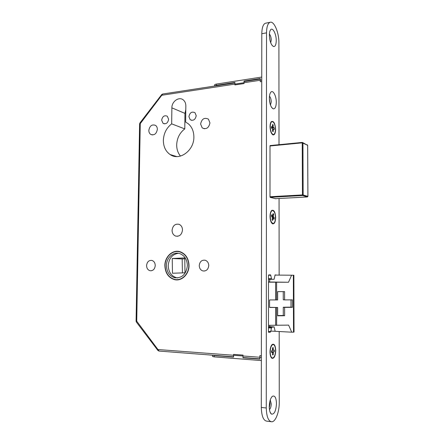 <?xml version="1.0" encoding="UTF-8"?>
<svg xmlns="http://www.w3.org/2000/svg" width="444" height="444" viewBox="0 0 444 444"><rect width="100%" height="100%" fill="white"/><g stroke="black" fill="none" stroke-linecap="round" stroke-linejoin="round"><path stroke-width="0.67" d="M164.863 265.562C165.229 273.171 168.548 277.894 174.831 279.714C181.818 281.313 189.116 274.126 189.022 265.567C188.7 258.491 185.725 253.879 180.098 251.726C172.772 249.251 164.768 256.632 164.863 265.562M176.335 279.642L177.755 279.853M180.036 251.709L178.616 251.643M188.805 265.567C188.495 258.613 185.57 254.079 180.031 251.964C172.833 249.539 164.974 256.793 165.068 265.562C165.423 273.038 168.687 277.672 174.858 279.47C181.724 281.046 188.9 273.981 188.805 265.567M166.439 265.562C166.75 272.133 169.614 276.218 175.019 277.822C182.223 278.172 186.341 274.087 187.385 265.567C187.102 259.401 184.504 255.394 179.587 253.546C173.254 251.454 166.356 257.842 166.439 265.562M178.455 253.285C172.305 254.246 168.898 258.353 168.232 265.606C168.548 272.15 171.401 276.218 176.795 277.811L177.689 277.944M168.62 119.297C167.843 123.11 165.978 124.448 163.031 123.31L161.66 120.202C162.454 116.356 164.336 115.035 167.305 116.234L168.62 119.297M196.215 115.701C195.332 119.741 193.323 121.073 190.182 119.691L188.911 116.655C189.816 112.576 191.847 111.266 195.005 112.721L196.215 115.701M157.354 129.337C156.46 133.933 154.234 135.609 150.671 134.371C149.456 133.489 148.845 132.162 148.834 130.381C149.745 125.741 152.003 124.087 155.6 125.413C156.754 126.301 157.343 127.611 157.354 129.337M209.951 122.899C208.819 128.027 206.238 129.687 202.214 127.889L200.599 124.043C201.765 118.853 204.379 117.222 208.436 119.153L209.951 122.899M155.245 265.556C154.806 269.164 153.091 270.89 150.105 270.74C147.88 270.063 146.703 268.337 146.581 265.556C147.042 261.893 148.801 260.173 151.848 260.412C153.996 261.127 155.128 262.842 155.245 265.556M208.752 265.573C208.258 269.469 206.316 271.262 202.941 270.957C200.61 270.168 199.378 268.37 199.239 265.567C199.767 261.583 201.765 259.807 205.233 260.245C207.453 261.083 208.625 262.859 208.752 265.573M182.495 230.003C181.812 234.676 179.509 236.696 175.591 236.058C173.338 235.087 172.167 233.172 172.072 230.325C172.788 225.563 175.152 223.571 179.16 224.348C181.296 225.363 182.406 227.25 182.495 230.003M180.486 156.083C177.95 153.03 176.684 149.289 176.69 144.861C176.989 138.14 179.687 132.812 184.776 128.893L184.959 113.398L185.797 109.629M171.662 123.859L171.878 107.848C171.706 101.243 179.415 96.098 183.555 100.166C185.065 101.576 185.825 103.485 185.842 105.888L185.653 122.1L188.25 123.743C191.941 126.917 193.817 131.33 193.878 136.985C194.189 150.61 179.365 161.289 170.13 154.551C165.679 151.421 163.425 146.703 163.359 140.398C163.681 133.45 166.445 127.939 171.662 123.859L184.776 128.893M269.847 326.69L269.658 325.335M269.88 279.298L269.508 281.996L268.492 282.018M184.76 258.824L182.168 258.946L182.417 272.899M182.168 258.946L172.228 258.508L184.743 257.914L185.009 272.81L172.466 273.243L172.228 258.508M269.575 307.47L269.575 299.928L277.65 299.939L277.644 291.619L284.582 291.614L284.598 299.9L292.363 299.861L292.38 307.337L284.61 307.403L284.626 315.728L277.661 315.817L277.655 307.464L269.575 307.47M268.492 282.173L288.506 282.256L291.586 275.219L293.861 275.236L274.958 275.08L291.586 275.219M268.47 325.335L288.6 325.113L291.736 332.195L293.512 332.162L293.345 275.23M291.736 332.195L270.901 331.074M293.512 332.162L294.028 332.084M288.506 282.256L269.508 281.996M284.598 299.9L283.255 299.756L283.244 291.614M277.661 315.567L283.283 315.501L283.266 307.22L291.003 307.148L290.986 299.866M291.003 307.148L292.38 307.337M283.266 307.22L284.61 307.403M283.283 315.501L284.626 315.728M269.575 307.337L277.655 307.464M177.744 279.603L179.176 279.615M178.638 251.393L177.212 251.532M158.935 351.049L157.931 350.483L158.258 349.561L261.366 357.381M157.836 350.36L136.458 322.155L136.735 321.195L159.102 351.065L233.561 356.81M161.666 94.622L139.932 122.96L140.26 123.626L136.735 321.195L136.086 321.084L139.616 123.937L140.26 123.626L162.726 94.011M234.932 82.923L162.621 94.028L161.688 94.6L162.054 95.221L261.738 80.014M270.407 214.047C269.991 219.675 270.957 222.821 273.304 223.487C274.253 223.188 274.919 221.994 275.302 219.902C275.718 214.313 274.747 211.183 272.394 210.517C271.462 210.806 270.801 211.982 270.407 214.047M272.3 217.221L274.292 217.854L274.059 219.247L273.227 218.259L272.644 220.457L272.05 219.758L272.394 217.765L271.445 216.134L271.684 214.73L272.527 215.74L273.11 213.547L273.698 214.252L272.866 214.974M271.967 215.762L271.484 216.178M271.589 216.306L273.36 216.234L273.698 214.252M272.982 218.465L272.266 218.492M273.36 216.234L273.465 216.861L272.1 216.916M274.292 217.854L273.465 216.861M271.506 215.778L272.527 215.74M272.3 218.293L273.227 218.259M275.447 129.359C275.141 124.431 274.004 121.856 272.022 121.634C270.896 122.133 270.302 123.837 270.23 126.751C270.546 131.702 271.684 134.282 273.643 134.493C274.781 133.988 275.38 132.273 275.447 129.359M272.549 125.591L273.171 124.847L273.171 127.006L274.248 128.005L271.462 127.794M272.549 129.165L273.36 129.076L273.177 131.602L272.549 131.296L272.549 129.126L272.361 128.577L271.462 128.133L271.462 126.601L272.361 127.056L272.549 124.525L273.171 124.847M273.177 129.437L272.549 129.509M273.177 131.602L272.549 130.997M271.462 127.2L273.171 127.006M273.36 129.076L274.248 129.515L274.248 128.005M273.36 127.556L271.462 127.772M271.462 127.156L272.361 127.056M275.563 350.582C275.419 346.692 274.564 344.672 272.993 344.522C271.312 345.199 270.374 347.674 270.185 351.953C270.335 355.855 271.184 357.875 272.744 358.025C274.448 357.331 275.385 354.845 275.563 350.582M272.577 348.268L273.221 347.596L273.221 349.889L273.415 350.322L274.325 350.094L274.325 351.698L271.456 351.787L274.325 351.698M273.415 351.937L273.221 354.762L272.577 354.934L272.383 352.203L271.456 352.442L271.456 350.816L272.383 350.582L272.577 347.752L273.221 347.596M273.221 352.469L272.477 352.414M273.221 354.762L272.577 354.001M272.577 349.844L273.221 349.889M273.415 350.322L272.499 350.261M272.383 352.203L271.456 352.136M244.666 81.43L244.034 81.047L260.289 78.544L260.284 81.763L261.738 81.541M214.596 86.019L214.602 85.082C214.469 84.649 215.029 84.321 216.284 84.099L216.272 85.32L234.937 82.451L234.92 84.932L244.022 83.55L244.034 81.047M216.272 85.32L214.58 86.047M216.284 84.099L261.744 77.056M212.471 355.183L214.236 355.561L214.224 356.876L212.493 356.41L212.504 355.228M261.366 355.738L259.862 355.627L259.857 359.091L242.99 357.786L243.001 355.095L233.572 354.384L233.561 357.054L214.236 355.561M242.99 357.786L243.739 357.598M261.361 360.572L214.224 356.876M276.473 403.529C276.179 397.563 274.808 395.166 272.35 396.342C270.446 398.235 269.414 401.681 269.253 406.687C269.325 410.528 270.052 412.998 271.423 414.091C274.303 414.53 275.985 411.011 276.473 403.529M269.447 409.54C270.546 408.524 271.14 406.615 271.228 403.812L270.257 399.961M269.286 407.836L270.019 403.679L269.813 401.581M276.279 102.325C276.396 95.921 272.971 89.499 270.801 92.247C269.869 93.395 269.386 95.382 269.347 98.202C269.619 103.852 270.89 107.393 273.154 108.824C275.086 109.091 276.124 106.926 276.279 102.325M270.485 105.1L271.245 101.881C271.145 99.19 270.551 97.308 269.453 96.248M269.985 103.419L269.353 98.013M276.24 40.67C276.368 34.116 272.688 26.918 270.585 29.82C269.797 30.847 269.391 32.617 269.369 35.126C269.702 41.198 271.079 44.999 273.493 46.537C275.208 46.764 276.124 44.811 276.24 40.67M270.723 42.785L271.245 40.082C271.14 37.324 270.524 35.331 269.397 34.094M270.085 40.743L269.403 36.269M275.741 350.538C275.458 345.499 274.281 343.473 272.216 344.455C270.84 345.848 270.102 348.362 270.002 351.998C270.08 355.294 270.729 357.398 271.956 358.308C274.142 358.652 275.402 356.066 275.741 350.538M275.668 217.554C275.247 211.821 273.904 209.474 271.634 210.512C270.618 211.633 270.085 213.603 270.035 216.433C270.168 220.346 271.012 222.81 272.566 223.832C274.425 224.12 275.458 222.028 275.668 217.554M275.619 129.448C275.102 123.243 273.665 120.64 271.312 121.639C270.501 122.605 270.085 124.276 270.052 126.662C270.246 131.03 271.223 133.772 272.977 134.882C274.597 135.115 275.474 133.305 275.619 129.448M265.984 23.127L265.323 23.26C263.092 24.32 261.921 27.811 261.799 33.738L261.3 407.414C261.588 416.211 263.475 420.795 266.966 421.173L270.823 421.667M279.004 144.694L278.904 42.813C279.065 32.584 273.97 20.535 270.002 22.328C267.799 23.382 266.644 26.89 266.528 32.839L266.267 407.997C266.555 416.827 268.426 421.428 271.872 421.8C275.713 421.672 279.376 411.721 279.265 402.308L279.193 331.524M279.137 275.114L279.06 198.496M270.402 145.538L270.013 145.882L270.002 196.814L270.213 197.391L275.624 198.679M277.1 275.097L275.091 274.919L274.12 279.293L271.645 279.32L270.629 274.903L268.714 274.892L268.492 275.43L268.47 331.873L268.687 332.373L270.624 332.012L271.645 327.339L274.131 326.906L275.13 331.157M268.47 326.806L269.375 326.667M275.641 299.944L275.63 282.212M275.652 325.33L275.646 307.481M276.623 299.944L276.612 282.218M276.64 325.324L276.629 307.476M171.878 107.848L184.959 113.398M270.002 196.742L302.447 194.922L302.231 142.846L270.013 145.987M275.18 198.701L307.398 196.953L302.647 195.515L270.124 197.325M307.648 145.332L302.37 142.407L302.93 142.89L303.152 194.949L307.897 196.403L307.648 145.26L302.231 142.846L302.37 142.407L270.063 145.571L302.342 142.424M307.892 196.448L307.398 196.953L307.925 196.415L307.675 145.277L307.198 144.783M303.152 194.949L302.447 194.922L302.647 195.515L303.152 194.949M266.267 407.997L261.3 407.414M266.528 32.839L261.799 33.738M268.492 278.688L271.306 278.721M268.492 279.282L271.645 279.32M269.314 326.667L274.131 326.906L269.314 326.667M268.47 327.178L271.645 327.339M268.47 327.866L271.306 328.011M268.47 331.474L270.829 331.601M268.47 331.89L270.624 332.012M268.509 275.241L270.834 275.263M176.607 279.698L174.831 279.714M180.936 252.02L180.031 251.964M176.795 277.811L175.019 277.822M163.031 123.31L164.474 123.854M190.182 119.691L191.847 120.38M150.671 134.371L152.37 134.948M202.214 127.889L204.462 128.793M150.105 270.74L151.471 270.757M202.941 270.957L204.851 270.979M175.591 236.058L177.689 236.275M170.13 154.551L176.718 156.56M294.028 332.106L293.861 275.236M242.99 357.537L259.857 358.841M136.086 321.117L136.352 322.017M139.91 122.994L139.616 123.848M260.289 79.032L244.028 81.53M275.191 198.707L307.409 196.958M272.583 223.51L272.905 223.499M271.678 210.545L272.394 210.517M271.317 121.717L272.022 121.634M272.932 134.565L273.299 134.526M272.266 344.472L272.993 344.522M272.011 357.969L272.305 357.992M271.717 396.992L272.35 396.342M270.218 93.168L270.801 92.247M270.052 30.758L270.585 29.82M270.002 22.328L265.323 23.26M271.983 45.249L273.493 46.537M271.573 107.359L273.154 108.824M270.041 412.026L271.423 414.091"/></g></svg>
